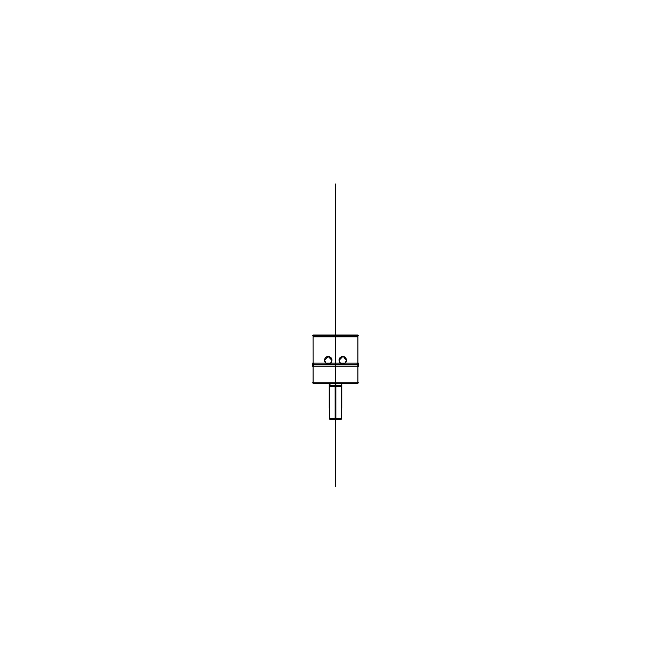 <?xml version="1.0" encoding="UTF-8"?>
<svg xmlns="http://www.w3.org/2000/svg" width="671" height="671" viewBox="0 0 671 671"><rect width="100%" height="100%" fill="white"/><g stroke="black" fill="none" stroke-linecap="round" stroke-linejoin="round"><path stroke-width="1.01" d="M358.289 335.5L312.711 335.5M357.928 336.062L313.072 336.062M357.895 335.978L313.105 335.978L357.895 335.978L313.105 335.978L357.895 335.978L313.105 335.978L313.105 335.047L357.895 335.047L357.895 383.728L313.105 383.728L357.895 383.728L357.895 335.047L357.895 383.728L357.895 335.047L313.105 335.047L313.147 383.728L313.105 335.978M357.895 336.255L357.895 336.901L313.105 336.901L313.105 336.255M357.895 335.081L357.895 336.137M346.295 336.028L339.073 336.028M331.927 336.028L324.705 336.028M313.105 336.137L313.105 335.081M358.792 366.114L312.208 366.114M339.174 360.059A3.825 3.615 90 0 0 342.78 364.118A3.825 3.615 90 0 0 346.387 360.059M342.789 356.477L339.073 360.293C338.964 355.37 346.63 355.37 346.295 360.293L345.213 363.086L346.295 360.293L345.213 363.086L346.295 360.293L343.376 356.527M339.073 360.293L340.272 363.086L339.073 360.293C338.964 355.37 346.63 355.37 346.295 360.293C346.63 355.37 338.964 355.37 339.073 360.293M358.792 363.086L312.208 363.086L358.792 363.086M324.613 360.059A3.825 3.615 -90 0 0 328.22 364.118A3.825 3.615 -90 0 0 331.826 360.059M330.728 363.086L331.927 360.293L328.211 356.477L324.705 360.293L325.787 363.086L324.705 360.293C324.37 355.37 332.036 355.37 331.927 360.293C332.036 355.37 324.37 355.37 324.705 360.293C324.37 355.37 332.036 355.37 331.927 360.293L330.728 363.086M331.776 360.537A3.825 3.615 -90 0 0 328.169 356.477A3.825 3.615 -90 0 0 324.563 360.537M314.011 363.279A1.417 1.417 90 0 0 312.602 364.806L358.44 364.806L357.895 363.573A1.417 1.417 0 0 1 358.448 364.697L312.552 364.697L358.448 364.697A1.417 1.417 0 0 0 357.895 363.573L358.398 364.806A1.417 1.417 90 0 0 356.989 363.279M313.969 363.279L312.56 364.806L313.969 363.279A1.417 1.417 0 0 0 312.552 364.697L358.448 364.697A1.417 1.417 0 0 1 357.895 365.821A1.417 1.417 0 0 0 358.448 364.697L312.552 364.697L358.448 364.697M314.011 366.114A1.417 1.417 90 0 1 312.602 364.579L358.398 364.579A1.417 1.417 90 0 1 356.989 366.114M312.56 364.579L313.969 366.114A1.417 1.417 0 0 1 312.552 364.697M346.437 360.537A3.825 3.615 90 0 0 342.831 356.477A3.825 3.615 90 0 0 339.224 360.537M357.853 335.047L357.853 383.728L357.853 335.047M357.895 363.086L357.895 336.062L357.895 363.086M358.792 382.789L312.208 382.789M335.139 383.728L335.173 385.531L340.952 385.531M341.489 386.236L335.123 386.236L335.131 418.41L341.472 418.41M335.5 335.047L335.5 385.54M335.861 383.728L335.827 385.531L330.048 385.531M329.528 418.41L335.877 418.41L335.869 386.236L329.511 386.236M329.612 417.287L329.612 419.107L335.869 419.14L335.869 418.494M335.869 386.194L335.869 385.54L329.612 385.54L329.612 419.14L329.612 418.494L335.5 418.494L329.612 418.494L329.612 419.107M335.5 417.287C327.909 417.287 327.909 417.287 335.5 417.287L335.5 419.107L335.5 417.287C343.091 417.287 343.091 417.287 335.5 417.287M341.388 417.287L341.388 419.107L335.131 419.14L335.131 418.494M335.131 386.194L335.131 385.54L341.388 385.54L341.388 419.14L341.388 418.494L335.5 418.494L341.388 418.494L341.388 419.107M340.105 419.778L335.198 419.585M340.382 419.694L330.618 419.694M330.895 419.778L335.802 419.585M331.977 419.778L333.822 419.778M337.345 419.778L333.655 419.778M337.178 419.778L339.023 419.778M329.369 386.194L341.631 386.194M340.952 419.14L340.952 419.585L335.156 419.585L335.156 419.14M330.048 419.14L330.048 419.585L335.844 419.585L335.844 419.14M357.895 366.114L357.895 382.789M313.105 366.114L313.105 382.789M313.105 365.821L313.105 383.728L313.105 365.821M335.5 486.475L335.5 335.5C335.5 330.568 335.5 330.568 335.5 335.5L335.5 486.475L335.5 335.5C335.5 330.568 335.5 330.568 335.5 335.5L335.5 486.475L335.5 335.5C335.5 331.625 335.5 331.625 335.5 335.5C335.5 331.625 335.5 331.625 335.5 335.5L335.5 486.475L335.5 335.5C335.5 330.451 335.5 330.451 335.5 335.5C335.5 318.02 335.5 318.02 335.5 335.5C335.5 320.621 335.5 320.621 335.5 335.5C335.5 329.453 335.5 329.453 335.5 335.5L335.5 486.475L335.5 335.5C335.5 327.909 335.5 327.909 335.5 335.5C335.5 328.463 335.5 328.463 335.5 335.5L335.5 486.475M335.5 315.798L335.5 313.617L335.5 315.798M329.226 383.728L329.226 408.354M335.5 184.525L335.5 335.5L335.5 184.525M335.5 252.573L335.5 293.722L335.5 252.573M335.5 275.16C335.5 279.899 335.5 279.455 335.5 275.16C335.5 272.384 335.5 272.384 335.5 275.16M341.774 383.728L341.774 408.354M335.5 260.449L335.5 294.049L335.5 260.449M335.5 319.715L335.5 325.72L335.5 319.715M335.5 316.058L335.5 323.892L335.5 316.058M335.5 386.236L335.5 418.41M340.952 418.494L335.5 418.494L340.952 418.494M335.5 334.972L335.5 183.997L335.5 334.972M335.5 424.382L335.5 456.817L335.5 424.382M335.5 333.764L335.5 332.036L335.5 333.764M330.048 418.494L335.5 418.494M335.5 424.5L335.5 419.82L335.5 424.5M357.333 335.416L357.978 336.062L357.333 335.416M358.44 364.579L357.895 365.821L358.44 364.579M329.796 383.728L330.258 385.531L329.796 383.728M341.388 386.194L341.388 385.54"/></g></svg>
